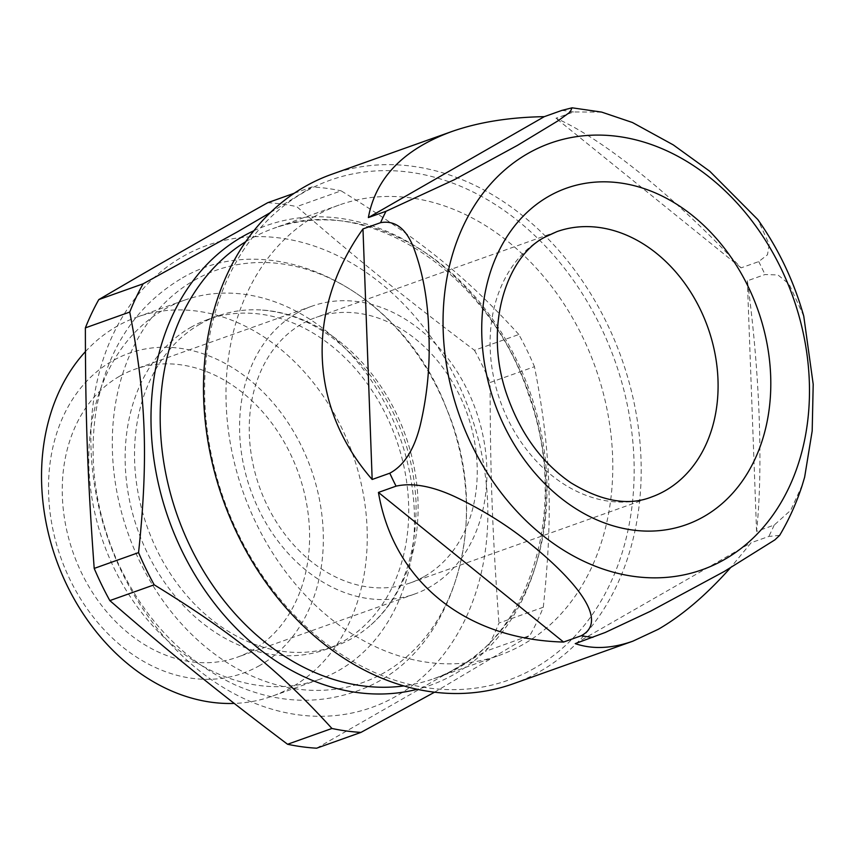 <?xml version="1.0" encoding="UTF-8"?>
<svg xmlns="http://www.w3.org/2000/svg" width="856" height="856" viewBox="0 0 856 856"><rect width="100%" height="100%" fill="white"/><g stroke="black" fill="none" stroke-linecap="round" stroke-linejoin="round"><path stroke-width="0.64" stroke-dasharray="4.28 3.21" d="M194.151 280.383A218.794 171.05 -109.6 0 1 466.253 500.321A218.794 171.05 -109.6 0 1 207.666 648.645A218.794 171.05 -109.6 0 1 194.151 280.383M200.069 324.082A175.213 136.981 70.4 0 0 151.705 538.499A175.213 136.981 70.4 0 0 335.092 646.152A175.213 136.981 70.4 0 0 371.13 624.73A175.213 136.981 70.4 0 0 405.348 435.137A175.213 136.981 70.4 0 0 258.994 309.861A175.213 136.981 70.4 0 0 217.531 316.046A175.213 136.981 70.4 0 0 200.069 324.082M779.666 535.332L768.795 536.445L751.172 542.725L730.264 568.01M803.763 316.174L789.029 283.989L777.922 274.937L764.997 274.541L747.363 280.822C759.754 371.194 763.317 468.532 756.565 531.362L774.188 525.081L790.687 510.315L802.35 484.817M601.704 112.115L573.595 111.965L555.961 118.246C603.298 138.982 675.223 197.115 741.082 267.875L758.705 261.604L767.468 254.788L769.223 244.356L757.806 219.575M513.065 683.837A270.421 211.411 70.4 0 0 540.018 671.425A270.421 211.411 70.4 0 0 614.662 340.485A270.421 211.411 70.4 0 0 331.625 174.335M534.872 667.969A265.392 207.484 -109.6 0 1 204.819 401.186A265.392 207.484 -109.6 0 1 518.479 221.276A265.392 207.484 -109.6 0 1 534.872 667.969M190.695 327.431A175.213 136.981 -109.6 0 1 208.147 319.384A175.213 136.981 -109.6 0 1 395.964 438.486A175.213 136.981 -109.6 0 1 325.708 649.49A175.213 136.981 -109.6 0 1 142.331 541.837A175.213 136.981 -109.6 0 1 190.695 327.431M164.074 309.54A201.246 157.333 -109.6 0 1 184.126 300.306A201.246 157.333 -109.6 0 1 399.848 437.095A201.246 157.333 -109.6 0 1 319.149 679.461A201.246 157.333 -109.6 0 1 108.519 555.822A201.246 157.333 -109.6 0 1 164.074 309.54M85.429 351.613A201.246 157.333 -109.6 0 1 116.823 326.371A201.246 157.333 -109.6 0 1 136.874 317.127A201.246 157.333 -109.6 0 1 347.515 440.776A201.246 157.333 -109.6 0 1 291.96 687.047A201.246 157.333 -109.6 0 1 271.908 696.292A201.246 157.333 -109.6 0 1 234.234 703.418M259.807 665.454A169.798 132.744 -109.6 0 1 48.642 494.757A169.798 132.744 -109.6 0 1 249.321 379.647A169.798 132.744 -109.6 0 1 259.807 665.454M296.743 313.189A152.817 119.476 70.4 0 0 254.564 500.204A152.817 119.476 70.4 0 0 414.507 594.096A152.817 119.476 70.4 0 0 475.786 410.056A152.817 119.476 70.4 0 0 311.969 306.18A152.817 119.476 70.4 0 0 296.743 313.189M119.423 376.34A152.817 119.476 70.4 0 0 77.243 563.355A152.817 119.476 70.4 0 0 237.198 657.248A152.817 119.476 70.4 0 0 298.476 473.208A152.817 119.476 70.4 0 0 134.649 369.321A152.817 119.476 70.4 0 0 119.423 376.34M315.404 215.99A238.974 186.833 70.4 0 0 250.359 510.604A238.974 186.833 70.4 0 0 499.562 655.268A238.974 186.833 70.4 0 0 595.391 367.459A238.974 186.833 70.4 0 0 339.211 205.012A238.974 186.833 70.4 0 0 315.404 215.99M434.548 692.204L529.885 635.516L485.534 651.309A279.227 218.301 -109.6 0 0 498.941 623.04L543.303 607.236A279.227 218.301 -109.6 0 1 529.885 635.516M543.303 607.236C553.211 513.44 550.932 451.101 534.476 366.689L490.114 382.493C490.178 472.737 492.468 535.075 498.941 623.04M267.703 202.712A279.227 218.301 -109.6 0 1 296.743 206.628C359.381 260.994 405.434 298.22 474.481 350.297L518.843 334.503A279.227 218.301 -109.6 0 1 534.476 366.689M518.843 334.503C466.188 276.584 420.125 239.359 341.105 190.834L296.743 206.628M270.432 212.545L312.055 186.918A279.227 218.301 -109.6 0 1 341.105 190.834M396.082 696.238A245.265 191.744 -109.6 0 1 91.057 449.689A245.265 191.744 -109.6 0 1 380.931 283.422A245.265 191.744 -109.6 0 1 396.082 696.238M316.624 748.197L485.534 651.309M474.481 350.297A279.227 218.301 -109.6 0 1 490.114 382.493M424.533 576.377A140.876 110.135 70.4 0 0 463.428 403.979A140.876 110.135 70.4 0 0 315.982 317.437A140.876 110.135 70.4 0 0 259.496 487.085A140.876 110.135 70.4 0 0 410.505 582.84A140.876 110.135 70.4 0 0 424.533 576.377M294.218 193.263L312.055 186.918M575.243 643.626L751.172 542.725M756.565 531.362L747.363 280.822M741.082 267.875L555.961 118.246M410.505 582.84L651.352 497.069A140.876 110.135 -109.6 0 1 503.917 410.516A140.876 110.135 -109.6 0 1 542.8 238.118A140.876 110.135 -109.6 0 1 556.839 231.655L315.982 317.437M774.188 525.081A270.421 211.411 -109.6 0 1 768.795 536.445M758.705 261.604A270.421 211.411 -109.6 0 1 764.997 274.541M561.91 110.392A270.421 211.411 -109.6 0 1 573.595 111.965M245.693 241.734A238.974 186.833 -109.6 0 1 249.599 239.423A238.974 186.833 -109.6 0 1 273.406 228.456A238.974 186.833 -109.6 0 1 529.586 390.903A238.974 186.833 -109.6 0 1 433.757 678.701A238.974 186.833 -109.6 0 1 403.882 685.923M253.879 230.735A244.014 190.76 -109.6 0 1 528.173 391.406A244.014 190.76 -109.6 0 1 417.182 689.283M180.349 279.12C134.082 307.304 105.919 351.623 95.851 412.068C88.446 463.438 95.979 514.028 118.438 563.847C145.285 620.589 184.179 660.928 235.122 684.864C276.37 702.979 316.816 705.087 356.471 691.199C453.53 658.478 494.404 520.512 446.554 408.633C402.769 290.74 271.555 223.266 180.349 279.12M371.13 624.73C401.507 597.071 416.487 556.635 416.08 503.446C414.09 457.853 399.795 416.39 373.195 379.048C339.479 335.317 301.419 312.258 258.994 309.861M217.531 316.046L208.147 319.384M335.092 646.152L325.708 649.49M184.126 300.306L136.874 317.127M319.149 679.461L271.908 696.292M311.969 306.18L134.649 369.321M414.507 594.096L237.198 657.248M339.211 205.012L273.406 228.456C365.031 191.626 490.552 272.154 529.522 397.452C571.936 516.885 524.685 650.068 433.757 678.701L499.562 655.268"/><path stroke-width="1.28" d="M527.745 153.588A226.401 176.999 -109.6 0 1 809.305 381.177A226.401 176.999 -109.6 0 1 541.73 534.647A226.401 176.999 -109.6 0 1 527.745 153.588M380.599 222.667C395.076 220.078 406.119 228.499 413.726 247.951C422.982 272.711 428 300.863 428.803 332.406C430.311 363.682 427.454 394.648 420.243 425.272C414.229 449.571 404.086 465.546 389.79 473.197L372.167 479.478C308.93 407.21 305.367 309.872 362.976 228.937L380.599 222.667A270.421 211.411 -109.6 0 1 385.992 211.293L454.269 179.739L517.559 145.317L557.952 120.867L570.139 112.05L572.022 107.835L561.91 110.392L544.288 116.662L368.369 217.574C375.698 178.005 403.379 149.372 451.39 131.685C478.044 122.269 509.01 117.261 544.288 116.662M396.071 486.144C412.335 482.538 431.948 486.048 454.911 496.683C483.608 510.294 509.384 526.547 532.239 545.433C567.688 574.258 611.901 619.541 581.192 635.773L563.569 642.053C465.386 639.421 393.46 581.288 378.448 492.425L396.071 486.144A270.421 211.411 -109.6 0 1 389.79 473.197M730.264 568.01C706.125 595.091 682.114 615.528 658.232 629.321L632.841 641.187C611.601 648.666 592.405 649.49 575.243 643.626L605.31 632.445L650.367 611.291L724.443 571.369L774.883 539.869L779.666 535.332C789.082 519.496 796.636 502.654 802.372 484.828M802.35 484.817L804.64 477.156L812.183 430.964L813.2 384.28L803.763 316.174C793.897 281.175 778.575 248.978 757.828 219.564L709.763 171.254L673.287 144.899L632.434 122.504L601.704 112.115M451.39 131.685L331.625 174.335A270.421 211.411 70.4 0 0 223.181 500.011A270.421 211.411 70.4 0 0 513.065 683.837L632.841 641.187M385.992 211.293L368.369 217.574M234.234 703.418A201.246 157.333 -109.6 0 1 61.589 573.392A201.246 157.333 -109.6 0 1 85.429 351.613M109.836 600.602L154.198 584.808C233.228 633.333 279.281 670.558 331.935 728.477A279.227 218.301 -109.6 0 0 360.975 732.394L316.624 748.197A279.227 218.301 -109.6 0 1 287.573 744.271C218.526 692.194 172.473 654.968 109.836 600.602A279.227 218.301 -109.6 0 1 94.203 568.416C87.729 480.451 85.439 418.113 85.375 327.869L129.738 312.065A279.227 218.301 -109.6 0 1 143.155 283.796L237.412 231.858L270.432 212.545M129.738 312.065C146.194 396.478 148.484 458.816 138.565 552.612L94.203 568.416M154.198 584.808A279.227 218.301 -109.6 0 1 138.565 552.612M360.975 732.394L434.548 692.204M85.375 327.869A279.227 218.301 -109.6 0 1 98.793 299.589C158.157 264.846 201.92 239.744 267.703 202.712L294.218 193.263M143.155 283.796L98.793 299.589M331.935 728.477L287.573 744.271M378.448 492.425L563.569 642.053M362.976 228.937L372.167 479.478M556.839 231.655A140.876 110.135 -109.6 0 1 704.274 318.207A140.876 110.135 -109.6 0 1 665.39 490.606A140.876 110.135 -109.6 0 1 651.352 497.069C628.347 506.131 601.554 501.391 570.984 482.848C541.003 462.283 519.303 431.97 505.875 391.898C483.351 323.097 508.197 255.077 545.154 237.037L556.839 231.655M548.546 196.42A178.604 139.635 -109.6 0 1 770.668 375.955A178.604 139.635 -109.6 0 1 559.578 497.036A178.604 139.635 -109.6 0 1 548.546 196.42M592.876 637.356A270.421 211.411 -109.6 0 1 581.192 635.773M403.882 685.923A238.974 186.833 -109.6 0 1 177.577 516.254A238.974 186.833 -109.6 0 1 245.693 241.734M417.182 689.283A244.014 190.76 -109.6 0 1 171.649 527.2A244.014 190.76 -109.6 0 1 242.291 236.738A244.014 190.76 -109.6 0 1 253.879 230.735M601.693 112.104L572.022 107.803"/></g></svg>
